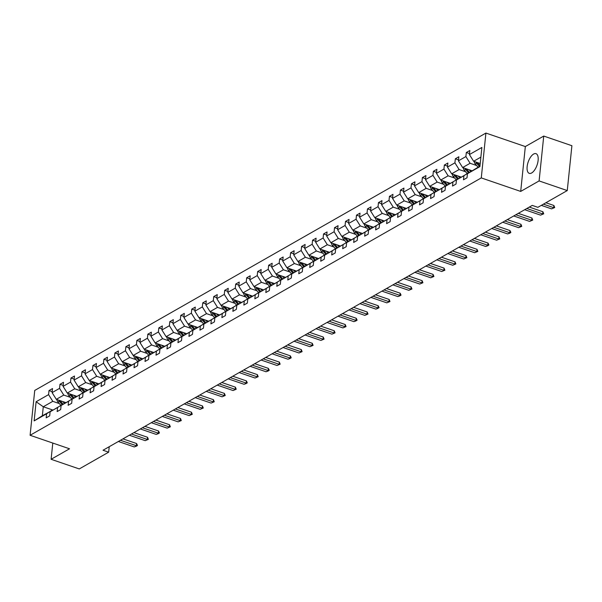 <?xml version="1.0" encoding="UTF-8"?>
<svg xmlns="http://www.w3.org/2000/svg" width="602" height="602" viewBox="0 0 602 602"><rect width="100%" height="100%" fill="white"/><g stroke="black" fill="none" stroke-linecap="round" stroke-linejoin="round"><path stroke-width="0.9" d="M531.649 172.97A10.407 4.696 -71.1 0 0 537.736 162.683A10.407 4.696 -71.1 0 0 535.998 153.668A10.407 4.696 -71.1 0 0 533.605 154.059A10.407 4.696 -71.1 0 0 527.518 164.338A10.407 4.696 -71.1 0 0 529.256 173.353A10.407 4.696 -71.1 0 0 531.649 172.97M485.912 133.065L34.735 390.435L30.1 435.284L481.276 177.914L485.912 133.065L525.335 146.564L520.7 191.421L539.106 180.924L543.741 136.067L525.335 146.564M543.741 136.067L571.9 145.714L567.265 190.563L539.106 180.924M52.788 443.057L51.11 459.296L79.268 468.935L108.661 452.17L109.225 446.707M59.305 403.573L52.78 401.338L43.276 406.764L36.12 401.737L48.581 394.626L48.995 390.57L52.193 391.661M52.78 410.015L43.276 406.764L42.351 415.734L52.171 410.421M52.78 401.338L48.581 394.626M70.284 397.305L63.767 395.078L56.302 399.329L52.096 392.617L52.517 388.561L48.995 390.57M52.096 392.617L59.56 388.365L59.982 384.302L63.18 385.4M81.262 391.044L74.746 388.809L67.281 393.068L63.082 386.356L63.496 382.293L59.982 384.302M63.082 386.356L70.539 382.097L70.961 378.041L74.159 379.132M92.249 384.776L85.725 382.548L78.268 386.8L74.061 380.088L74.482 376.032L70.961 378.041M74.061 380.088L81.526 375.836L81.947 371.773L85.145 372.871M103.228 378.515L96.711 376.28L89.246 380.539L85.048 373.827L85.461 369.763L81.947 371.773M85.048 373.827L92.505 369.568L92.926 365.512L96.124 366.603M114.214 372.247L107.69 370.019L100.233 374.271L96.027 367.559L96.448 363.503L92.926 365.512M96.027 367.559L103.491 363.307L103.905 359.243L107.103 360.342M125.193 365.986L118.677 363.751L111.212 368.01L107.005 361.298L107.427 357.234L103.905 359.243M107.005 361.298L114.47 357.039L114.892 352.983L118.09 354.074M136.172 359.718L129.656 357.49L122.191 361.742L117.992 355.029L118.413 350.974L114.892 352.983M117.992 355.029L125.449 350.778L125.871 346.714L129.069 347.813M147.159 353.457L140.635 351.222L133.177 355.481L128.971 348.769L129.392 344.705L125.871 346.714M128.971 348.769L136.436 344.51L136.857 340.454L140.055 341.545M158.138 347.188L151.621 344.961L144.156 349.213L139.957 342.5L140.371 338.444L136.857 340.454M139.957 342.5L147.415 338.249L147.836 334.185L151.034 335.284M169.124 340.928L162.6 338.693L155.143 342.952L150.936 336.24L151.358 332.176L147.836 334.185M150.936 336.24L158.401 331.98L158.815 327.924L162.021 329.016M180.103 334.659L173.587 332.432L166.122 336.684L161.915 329.971L162.337 325.915L158.815 327.924M161.915 329.971L169.38 325.72L169.802 321.656L173 322.755M191.082 328.399L184.566 326.164L177.101 330.423L172.902 323.71L173.323 319.647L169.802 321.656M172.902 323.71L180.359 319.451L180.781 315.395L183.979 316.486M202.069 322.13L195.552 319.903L188.087 324.154L183.881 317.442L184.302 313.386L180.781 315.395M183.881 317.442L191.346 313.19L191.767 309.127L194.965 310.226M213.048 315.869L206.531 313.634L199.066 317.894L194.867 311.181L195.281 307.118L191.767 309.127M194.867 311.181L202.325 306.922L202.746 302.866L205.944 303.957M224.034 309.601L217.51 307.374L210.053 311.625L205.846 304.913L206.268 300.857L202.746 302.866M205.846 304.913L213.311 300.661L213.725 296.598L216.931 297.697M235.013 303.34L228.497 301.105L221.032 305.364L216.825 298.652L217.247 294.589L213.725 296.598M216.825 298.652L224.29 294.393L224.712 290.33L227.91 291.428M245.992 297.072L239.476 294.845L232.011 299.096L227.812 292.384L228.233 288.328L224.712 290.33M227.812 292.384L235.269 288.132L235.691 284.069L238.889 285.167M256.979 290.811L250.462 288.576L242.997 292.835L238.791 286.123L239.212 282.06L235.691 284.069M238.791 286.123L246.256 281.864L246.677 277.8L249.875 278.899M267.958 284.543L261.441 282.315L253.976 286.567L249.777 279.855L250.191 275.799L246.677 277.8M249.777 279.855L257.235 275.603L257.656 271.54L260.854 272.638M278.944 278.282L272.42 276.047L264.963 280.306L260.756 273.594L261.178 269.53L257.656 271.54M260.756 273.594L268.221 269.335L268.635 265.271L271.841 266.37M289.923 272.014L283.407 269.786L275.942 274.038L271.735 267.326L272.157 263.27L268.635 265.271M271.735 267.326L279.2 263.074L279.621 259.01L282.82 260.109M300.902 265.753L294.386 263.518L286.928 267.777L282.722 261.065L283.143 257.001L279.621 259.01M282.722 261.065L290.179 256.806L290.6 252.742L293.799 253.841M311.889 259.485L305.372 257.257L297.907 261.509L293.701 254.797L294.122 250.741L290.6 252.742M293.701 254.797L301.166 250.545L301.587 246.481L304.785 247.58M322.868 253.224L316.351 250.989L308.886 255.248L304.687 248.536L305.101 244.472L301.587 246.481M304.687 248.536L312.145 244.277L312.566 240.213L315.764 241.312M333.854 246.955L327.33 244.728L319.873 248.98L315.666 242.267L316.088 238.211L312.566 240.213M315.666 242.267L323.131 238.016L323.545 233.952L326.751 235.051M344.833 240.695L338.316 238.46L330.852 242.719L326.645 236.007L327.067 231.943L323.545 233.952M326.645 236.007L334.11 231.747L334.531 227.684L337.73 228.783M355.812 234.426L349.295 232.199L341.838 236.451L337.632 229.738L338.053 225.682L334.531 227.684M337.632 229.738L345.089 225.487L345.51 221.423L348.708 222.522M366.799 228.166L360.282 225.931L352.817 230.19L348.611 223.477L349.032 219.414L345.51 221.423M348.611 223.477L356.075 219.218L356.497 215.155L359.695 216.253M377.778 221.897L371.261 219.67L363.796 223.921L359.597 217.209L360.011 213.153L356.497 215.155M359.597 217.209L367.054 212.957L367.476 208.894L370.674 209.993M388.764 215.636L382.24 213.401L374.783 217.661L370.576 210.948L370.998 206.885L367.476 208.894M370.576 210.948L378.041 206.689L378.455 202.626L381.66 203.724M399.743 209.368L393.226 207.141L385.762 211.392L381.555 204.68L381.977 200.624L378.455 202.626M381.555 204.68L389.02 200.428L389.441 196.365L392.639 197.464M410.73 203.107L404.205 200.872L396.748 205.131L392.542 198.419L392.963 194.356L389.441 196.365M392.542 198.419L399.999 194.16L400.42 190.097L403.618 191.195M421.709 196.839L415.192 194.612L407.727 198.863L403.521 192.151L403.942 188.095L400.42 190.097M403.521 192.151L410.985 187.899L411.407 183.836L414.605 184.934M432.687 190.578L426.171 188.343L418.706 192.602L414.507 185.89L414.921 181.827L411.407 183.836M414.507 185.89L421.964 181.631L422.386 177.567L425.584 178.666M443.674 184.31L437.15 182.082L429.693 186.334L425.486 179.622L425.907 175.566L422.386 177.567M425.486 179.622L432.951 175.37L433.365 171.307L436.57 172.405M454.653 178.049L448.136 175.814L440.672 180.073L436.465 173.361L436.886 169.297L433.365 171.307M436.465 173.361L443.93 169.102L444.351 165.038L447.549 166.137M465.639 171.781L459.115 169.553L451.658 173.805L447.452 167.093L447.873 163.037L444.351 165.038M447.452 167.093L454.916 162.841L455.33 158.777L458.528 159.876M476.618 165.52L470.102 163.285L462.637 167.544L458.431 160.832L458.852 156.768L455.33 158.777M458.431 160.832L465.895 156.573L466.317 152.509L469.515 153.608M480.878 157.137L473.616 161.276L469.417 154.564L469.831 150.508L466.317 152.509M469.417 154.564L481.878 147.46L479.892 166.611L467.438 173.722L467.017 177.778L463.495 179.787L463.916 175.731L456.451 179.983L456.03 184.046L452.516 186.056L452.93 181.992L445.472 186.251L445.051 190.307L441.529 192.316L441.951 188.26L434.486 192.512L434.072 196.576L430.55 198.585L430.972 194.521L423.507 198.78L423.086 202.836L419.564 204.846L419.985 200.79L412.528 205.041L412.107 209.105L408.585 211.114L409.006 207.05L401.542 211.31L401.12 215.365L397.606 217.375L398.02 213.319L390.563 217.57L390.141 221.634L386.619 223.643L387.041 219.579L379.576 223.839L379.162 227.895L375.64 229.904L376.062 225.848L368.597 230.099L368.176 234.163L364.654 236.172L365.075 232.109L357.618 236.368L357.197 240.424L353.675 242.433L354.096 238.377L346.632 242.629L346.21 246.692L342.696 248.701L343.11 244.638L335.653 248.897L335.231 252.953L331.71 254.962L332.131 250.906L324.666 255.158L324.252 259.221L320.731 261.23L321.152 257.167L313.687 261.426L313.266 265.482L309.744 267.491L310.165 263.435L302.708 267.687L302.287 271.75L298.765 273.76L299.186 269.696L291.722 273.955L291.3 278.011L287.786 280.02L288.2 275.964L280.743 280.216L280.321 284.279L276.8 286.289L277.221 282.225L269.756 286.484L269.342 290.54L265.821 292.549L266.242 288.493L258.777 292.745L258.356 296.809L254.834 298.818L255.256 294.754L247.798 299.013L247.377 303.069L243.855 305.079L244.277 301.023L236.812 305.274L236.39 309.338L232.876 311.347L233.29 307.283L225.833 311.543L225.411 315.598L221.89 317.608L222.311 313.552L214.846 317.803L214.432 321.867L210.911 323.876L211.332 319.812L203.867 324.072L203.446 328.135L199.924 330.137L200.346 326.081L192.888 330.332L192.467 334.396L188.945 336.405L189.367 332.342L181.902 336.601L181.48 340.664L177.966 342.666L178.38 338.61L170.923 342.862L170.501 346.925L166.98 348.934L167.401 344.871L159.936 349.13L159.522 353.193L156.001 355.195L156.422 351.139L148.957 355.391L148.536 359.454L145.014 361.463L145.436 357.4L137.978 361.659L137.557 365.723L134.035 367.724L134.457 363.668L126.992 367.92L126.57 371.983L123.056 373.992L123.47 369.929L116.013 374.188L115.592 378.252L112.07 380.253L112.491 376.197L105.026 380.449L104.613 384.512L101.091 386.522L101.512 382.458L94.047 386.717L93.626 390.781L90.104 392.782L90.526 388.726L83.061 392.978L82.647 397.042L79.125 399.051L79.547 394.987L72.082 399.246L71.661 403.31L68.146 405.312L68.56 401.256L61.103 405.507L60.682 409.571L57.16 411.58L57.581 407.516L50.116 411.776L49.695 415.839L46.181 417.841L46.602 413.785L34.141 420.888L36.12 401.737M567.265 190.563L537.872 207.329L532.243 205.402L103.025 450.243L108.661 452.17M50.116 411.776L63.15 404.153M62.834 404.047L57.581 407.516M65.618 402.527L56.302 399.329M63.767 395.078L59.56 388.365M61.103 405.507L74.136 397.892M73.82 397.779L68.56 401.256M76.604 396.259L67.281 393.068M74.746 388.809L70.539 382.097M72.082 399.246L85.115 391.624M84.799 391.518L79.547 394.987M87.583 389.998L78.268 386.8M85.725 382.548L81.526 375.836M83.061 392.978L96.102 385.363M95.786 385.25L90.526 388.726M98.57 383.73L89.246 380.539M96.711 376.28L92.505 369.568M94.047 386.717L107.081 379.094M106.765 378.989L101.512 382.458M109.549 377.469L100.233 374.271M107.69 370.019L103.491 363.307M105.026 380.449L118.06 372.834M117.744 372.721L112.491 376.197M120.528 371.201L111.212 368.01M118.677 363.751L114.47 357.039M116.013 374.188L129.046 366.565M128.73 366.46L123.47 369.929M131.514 364.94L122.191 361.742M129.656 357.49L125.449 350.778M126.992 367.92L140.025 360.305M139.709 360.192L134.457 363.668M142.493 358.672L133.177 355.481M140.635 351.222L136.436 344.51M137.978 361.659L151.012 354.036M150.696 353.931L145.436 357.4M153.48 352.411L144.156 349.213M151.621 344.961L147.415 338.249M148.957 355.391L161.991 347.775M161.675 347.663L156.422 351.139M164.459 346.142L155.143 342.952M162.6 338.693L158.401 331.98M159.936 349.13L172.97 341.507M172.661 341.402L167.401 344.871M175.438 339.882L166.122 336.684M173.587 332.432L169.38 325.72M170.923 342.862L183.956 335.246M183.64 335.133L178.38 338.61M186.424 333.613L177.101 330.423M184.566 326.164L180.359 319.451M181.902 336.601L194.935 328.978M194.619 328.873L189.367 332.342M197.403 327.353L188.087 324.154M195.552 319.903L191.346 313.19M192.888 330.332L205.922 322.717M205.606 322.604L200.346 326.081M208.39 321.084L199.066 317.894M206.531 313.634L202.325 306.922M203.867 324.072L216.901 316.449M216.585 316.343L211.332 319.812M219.369 314.823L210.053 311.625M217.51 307.374L213.311 300.661M214.846 317.803L227.88 310.188M227.571 310.075L222.311 313.552M230.348 308.555L221.032 305.364M228.497 301.105L224.29 294.393M225.833 311.543L238.866 303.92M238.55 303.814L233.29 307.283M241.334 302.294L232.011 299.096M239.476 294.845L235.269 288.132M236.812 305.274L249.845 297.659M249.529 297.546L244.277 301.023M252.313 296.026L242.997 292.835M250.462 288.576L246.256 281.864M247.798 299.013L260.832 291.391M260.515 291.285L255.256 294.754M263.3 289.765L253.976 286.567M261.441 282.315L257.235 275.603M258.777 292.745L271.811 285.13M271.494 285.017L266.242 288.493M274.279 283.497L264.963 280.306M272.42 276.047L268.221 269.335M269.756 286.484L282.789 278.861M282.481 278.756L277.221 282.225M285.265 277.236L275.942 274.038M283.407 269.786L279.2 263.074M280.743 280.216L293.776 272.601M293.46 272.488L288.2 275.964M296.244 270.968L286.928 267.777M294.386 263.518L290.179 256.806M291.722 273.955L304.755 266.332M304.439 266.227L299.186 269.696M307.223 264.707L297.907 261.509M305.372 257.257L301.166 250.545M302.708 267.687L315.741 260.072M315.425 259.959L310.165 263.435M318.21 258.439L308.886 255.248M316.351 250.989L312.145 244.277M313.687 261.426L326.72 253.803M326.404 253.698L321.152 257.167M329.189 252.178L319.873 248.98M327.33 244.728L323.131 238.016M324.666 255.158L337.707 247.542M337.391 247.43L332.131 250.906M340.175 245.909L330.852 242.719M338.316 238.46L334.11 231.747M335.653 248.897L348.686 241.274M348.37 241.169L343.11 244.638M351.154 239.649L341.838 236.451M349.295 232.199L345.089 225.487M346.632 242.629L359.665 235.013M359.349 234.9L354.096 238.377M362.133 233.38L352.817 230.19M360.282 225.931L356.075 219.218M357.618 236.368L370.651 228.745M370.335 228.64L365.075 232.109M373.12 227.12L363.796 223.921M371.261 219.67L367.054 212.957M368.597 230.099L381.63 222.484M381.314 222.371L376.062 225.848M384.099 220.851L374.783 217.661M382.24 213.401L378.041 206.689M379.576 223.839L392.617 216.216M392.301 216.11L387.041 219.579M395.085 214.59L385.762 211.392M393.226 207.141L389.02 200.428M390.563 217.57L403.596 209.955M403.28 209.842L398.02 213.319M406.064 208.322L396.748 205.131M404.205 200.872L399.999 194.16M401.542 211.31L414.575 203.687M414.259 203.581L409.006 207.05M417.043 202.061L407.727 198.863M415.192 194.612L410.985 187.899M412.528 205.041L425.561 197.426M425.245 197.313L419.985 200.79M428.03 195.793L418.706 192.602M426.171 188.343L421.964 181.631M423.507 198.78L436.54 191.158M436.224 191.052L430.972 194.521M439.008 189.532L429.693 186.334M437.15 182.082L432.951 175.37M434.486 192.512L447.527 184.897M447.211 184.784L441.951 188.26M449.995 183.264L440.672 180.073M448.136 175.814L443.93 169.102M445.472 186.251L458.506 178.628M458.19 178.523L452.93 181.992M460.974 177.003L451.658 173.805M459.115 169.553L454.916 162.841M456.451 179.983L469.485 172.368M469.169 172.255L463.916 175.731M471.953 170.735L462.637 167.544M470.102 163.285L465.895 156.573M467.438 173.722L479.944 166.107M51.11 459.296L69.523 448.791L30.1 435.284M520.7 191.421L481.276 177.914M480.215 163.541L473.616 161.276M51.855 410.308L46.602 413.785M34.141 420.888L42.351 415.734M543.433 204.161L553.667 207.667L553.893 205.485L554.698 207.562L551.552 208.871L541.318 205.365M545.901 202.754L553.893 205.485M551.552 208.871L554.698 207.562M474.21 161.479A3.537 2.807 60.3 0 0 475.287 164.015L478.078 167.175M475.873 162.051A3.537 2.807 60.3 0 0 476.626 163.255L479.418 166.415M479.997 165.625L477.476 162.773A3.537 2.807 -119.7 0 1 477.273 162.532M526.818 208.495L542.68 213.936L542.906 211.753L543.711 213.83L540.573 215.14L524.703 209.707M529.293 207.088L542.906 211.753M540.573 215.14L543.711 213.83M515.831 214.763L531.701 220.197L531.927 218.014L532.732 220.091L529.587 221.401L513.724 215.967M518.307 213.349L531.927 218.014M529.587 221.401L532.732 220.091M463.231 167.747A3.537 2.807 60.3 0 0 464.308 170.283L467.099 173.436M469.154 169.779L470.726 171.547M464.887 168.312A3.537 2.807 60.3 0 0 465.647 169.516L468.439 172.676M469.409 172.338L466.49 169.034A3.537 2.807 -119.7 0 1 466.294 168.793M452.245 174.008A3.537 2.807 60.3 0 0 453.329 176.544L456.12 179.705M458.175 176.04L459.74 177.816M453.908 174.58A3.537 2.807 60.3 0 0 454.661 175.784L457.452 178.945M458.423 178.606L455.511 175.302A3.537 2.807 -119.7 0 1 455.308 175.062M504.852 221.024L520.722 226.465L520.948 224.283L521.753 226.36L518.608 227.669L502.738 222.236M507.328 219.617L520.948 224.283M518.608 227.669L521.753 226.36M441.266 180.276A3.537 2.807 60.3 0 0 442.342 182.812L445.134 185.965M447.188 182.308L448.761 184.077M442.921 180.841A3.537 2.807 60.3 0 0 443.682 182.045L446.473 185.205M447.444 184.867L444.524 181.563A3.537 2.807 -119.7 0 1 444.329 181.322M493.873 227.293L509.736 232.726L509.962 230.543L510.805 232.259L509.713 233.222L507.629 233.93L491.759 228.497M496.341 225.878L509.962 230.543M507.629 233.93L510.767 232.62M430.279 186.537A3.537 2.807 60.3 0 0 431.363 189.073L434.155 192.234M436.209 188.569L437.774 190.345M431.943 187.109A3.537 2.807 60.3 0 0 432.703 188.313L435.494 191.474M436.465 191.135L433.545 187.832A3.537 2.807 -119.7 0 1 433.342 187.591M482.887 233.553L498.757 238.994L498.983 236.812L499.788 238.889L496.642 240.198L480.78 234.765M485.362 232.146L498.983 236.812M496.642 240.198L499.788 238.889M419.301 192.806A3.537 2.807 60.3 0 0 420.377 195.341L423.168 198.494M425.23 194.837L426.795 196.606M420.964 193.37A3.537 2.807 60.3 0 0 421.716 194.574L424.508 197.734M425.479 197.396L422.559 194.092A3.537 2.807 -119.7 0 1 422.363 193.852M471.908 239.822L487.771 245.255L487.996 243.073L488.839 244.788L487.748 245.751L485.663 246.459L469.793 241.026M474.384 238.407L487.996 243.073M485.663 246.459L488.801 245.149M408.322 199.066A3.537 2.807 60.3 0 0 409.398 201.602L412.189 204.763M414.244 201.098L415.816 202.874M409.977 199.638A3.537 2.807 60.3 0 0 410.737 200.842L413.529 204.003M414.5 203.664L411.58 200.361A3.537 2.807 -119.7 0 1 411.384 200.12M460.921 246.083L476.792 251.523L477.017 249.341L477.822 251.418L474.677 252.727L458.814 247.294M463.397 244.675L477.017 249.341M474.677 252.727L477.822 251.418M397.335 205.335A3.537 2.807 60.3 0 0 398.419 207.871L401.21 211.024M403.265 207.366L404.83 209.135M398.998 205.899A3.537 2.807 60.3 0 0 399.751 207.103L402.542 210.264M403.513 209.925L400.601 206.621A3.537 2.807 -119.7 0 1 400.398 206.381M449.942 252.351L465.813 257.784L466.038 255.602L466.843 257.679L463.698 258.988L447.828 253.555M452.418 250.936L466.038 255.602M463.698 258.988L466.843 257.679M386.356 211.595A3.537 2.807 60.3 0 0 387.432 214.131L390.224 217.292M392.278 213.627L393.851 215.403M388.012 212.167A3.537 2.807 60.3 0 0 388.772 213.371L391.563 216.532M392.534 216.193L389.614 212.89A3.537 2.807 -119.7 0 1 389.419 212.649M438.963 258.612L454.826 264.052L455.052 261.87L455.857 263.947L452.719 265.256L436.849 259.823M441.432 257.204L455.052 261.87M452.719 265.256L455.857 263.947M375.37 217.864A3.537 2.807 60.3 0 0 376.453 220.4L379.245 223.553M381.299 219.896L382.864 221.664M377.033 218.428A3.537 2.807 60.3 0 0 377.793 219.632L380.584 222.793M381.555 222.454L378.635 219.151A3.537 2.807 -119.7 0 1 378.432 218.91M427.977 264.88L443.847 270.313L444.073 268.131L444.878 270.208L441.733 271.517L425.862 266.084M430.453 263.465L444.073 268.131M441.733 271.517L444.878 270.208M364.391 224.125A3.537 2.807 60.3 0 0 365.467 226.661L368.258 229.821M370.32 226.156L371.885 227.932M366.054 224.697A3.537 2.807 60.3 0 0 366.806 225.9L369.598 229.061M370.569 228.722L367.649 225.419A3.537 2.807 -119.7 0 1 367.453 225.178M416.998 271.141L432.861 276.581L433.086 274.399L433.892 276.476L430.754 277.785L414.883 272.352M419.474 269.734L433.086 274.399M430.754 277.785L433.892 276.476M353.412 230.393A3.537 2.807 60.3 0 0 354.488 232.929L357.279 236.082M359.334 232.425L360.907 234.193M355.067 230.957A3.537 2.807 60.3 0 0 355.827 232.161L358.619 235.322M359.59 234.983L356.67 231.68A3.537 2.807 -119.7 0 1 356.474 231.439M406.011 277.409L421.882 282.842L422.107 280.66L422.913 282.737L419.767 284.046L403.904 278.613M408.487 275.994L422.107 280.66M419.767 284.046L422.913 282.737M342.425 236.654A3.537 2.807 60.3 0 0 343.509 239.19L346.3 242.35M348.355 238.685L349.92 240.461M344.088 237.226A3.537 2.807 60.3 0 0 344.841 238.43L347.632 241.59M348.603 241.251L345.691 237.948A3.537 2.807 -119.7 0 1 345.488 237.707M395.032 283.67L410.903 289.11L411.128 286.928L411.934 289.005L408.788 290.315L392.918 284.881M397.508 282.263L411.128 286.928M408.788 290.315L411.934 289.005M331.446 242.922A3.537 2.807 60.3 0 0 332.522 245.458L335.314 248.611M337.368 244.954L338.941 246.722M333.102 243.486A3.537 2.807 60.3 0 0 333.862 244.69L336.653 247.851M337.624 247.512L334.704 244.209A3.537 2.807 -119.7 0 1 334.509 243.968M384.053 289.938L399.916 295.371L400.142 293.189L400.985 294.905L399.894 295.868L397.809 296.575L381.939 291.142M386.522 288.524L400.142 293.189M397.809 296.575L400.947 295.266M320.46 249.183A3.537 2.807 60.3 0 0 321.543 251.719L324.335 254.879M326.389 251.215L327.955 252.99M322.123 249.755A3.537 2.807 60.3 0 0 322.883 250.959L325.667 254.119M326.645 253.781L323.725 250.477A3.537 2.807 -119.7 0 1 323.522 250.236M373.067 296.199L388.937 301.64L389.163 299.457L389.968 301.534L386.823 302.844L370.952 297.411M375.543 294.792L389.163 299.457M386.823 302.844L389.968 301.534M309.481 255.451A3.537 2.807 60.3 0 0 310.557 257.987L313.349 261.14M315.41 257.483L316.976 259.251M311.144 256.016A3.537 2.807 60.3 0 0 311.896 257.22L314.688 260.38M315.659 260.041L312.739 256.738A3.537 2.807 -119.7 0 1 312.543 256.497M362.088 302.467L377.951 307.9L378.176 305.718L379.019 307.434L377.928 308.397L375.844 309.104L359.973 303.671M364.564 301.053L378.176 305.718M375.844 309.104L378.982 307.795M298.502 261.712A3.537 2.807 60.3 0 0 299.578 264.248L302.37 267.408M304.424 263.744L305.997 265.52M300.157 262.284A3.537 2.807 60.3 0 0 300.917 263.488L303.709 266.648M304.68 266.31L301.76 263.006A3.537 2.807 -119.7 0 1 301.564 262.765M351.101 308.728L366.972 314.169L367.197 311.986L368.003 314.063L364.857 315.373L348.994 309.94M353.577 307.321L367.197 311.986M364.857 315.373L368.003 314.063M287.515 267.98A3.537 2.807 60.3 0 0 288.599 270.516L291.391 273.669M293.445 270.012L295.01 271.78M289.178 268.545A3.537 2.807 60.3 0 0 289.931 269.749L292.722 272.909M293.693 272.571L290.781 269.267A3.537 2.807 -119.7 0 1 290.578 269.026M340.122 314.996L355.993 320.43L356.218 318.247L357.054 319.963L355.963 320.926L353.878 321.634L338.008 316.2M342.598 313.582L356.218 318.247M353.878 321.634L357.016 320.324M276.536 274.241A3.537 2.807 60.3 0 0 277.612 276.777L280.404 279.938M282.458 276.273L284.031 278.049M278.192 274.813A3.537 2.807 60.3 0 0 278.952 276.017L281.744 279.177M282.714 278.839L279.795 275.535A3.537 2.807 -119.7 0 1 279.599 275.295M329.143 321.257L345.006 326.698L345.232 324.516L346.037 326.593L342.899 327.902L327.029 322.469M331.612 319.85L345.232 324.516M342.899 327.902L346.037 326.593M265.55 280.509A3.537 2.807 60.3 0 0 266.633 283.045L269.425 286.198M271.479 282.541L273.045 284.31M267.213 281.074A3.537 2.807 60.3 0 0 267.973 282.278L270.757 285.438M271.735 285.1L268.816 281.796A3.537 2.807 -119.7 0 1 268.612 281.555M318.157 327.526L334.027 332.959L334.253 330.776L335.058 332.853L331.913 334.163L316.042 328.73M320.633 326.111L334.253 330.776M331.913 334.163L335.058 332.853M254.571 286.77A3.537 2.807 60.3 0 0 255.647 289.306L258.439 292.467M260.5 288.802L262.066 290.578M256.234 287.342A3.537 2.807 60.3 0 0 256.986 288.546L259.778 291.707M260.749 291.368L257.829 288.065A3.537 2.807 -119.7 0 1 257.633 287.824M307.178 333.786L323.041 339.227L323.266 337.045L324.072 339.122L320.934 340.431L305.063 334.998M309.654 332.379L323.266 337.045M320.934 340.431L324.072 339.122M243.592 293.039A3.537 2.807 60.3 0 0 244.668 295.574L247.46 298.727M249.514 295.07L251.079 296.839M245.247 293.603A3.537 2.807 60.3 0 0 246.007 294.807L248.799 297.967M249.77 297.629L246.85 294.325A3.537 2.807 -119.7 0 1 246.654 294.085M296.192 340.055L312.062 345.488L312.287 343.306L313.093 345.382L309.947 346.692L294.085 341.259M298.667 338.64L312.287 343.306M309.947 346.692L313.093 345.382M232.605 299.299A3.537 2.807 60.3 0 0 233.689 301.835L236.481 304.996M238.535 301.331L240.1 303.107M234.268 299.871A3.537 2.807 60.3 0 0 235.021 301.075L237.813 304.236M238.783 303.897L235.871 300.594A3.537 2.807 -119.7 0 1 235.668 300.353M285.213 346.316L301.083 351.756L301.309 349.574L302.106 351.651L298.968 352.96L283.098 347.527M287.688 344.908L301.309 349.574M298.968 352.96L302.106 351.651M221.626 305.568A3.537 2.807 60.3 0 0 222.702 308.104L225.494 311.257M227.548 307.599L229.121 309.368M223.282 306.132A3.537 2.807 60.3 0 0 224.042 307.336L226.834 310.497M227.804 310.158L224.885 306.854A3.537 2.807 -119.7 0 1 224.689 306.614M274.226 352.584L290.096 358.017L290.322 355.835L291.165 357.55L290.074 358.514L287.989 359.221L272.119 353.788M276.702 351.169L290.322 355.835M287.989 359.221L291.127 357.912M210.64 311.828A3.537 2.807 60.3 0 0 211.723 314.364L214.515 317.525M216.57 313.86L218.135 315.636M212.303 312.4A3.537 2.807 60.3 0 0 213.063 313.604L215.847 316.765M216.825 316.426L213.906 313.123A3.537 2.807 -119.7 0 1 213.702 312.882M263.247 358.845L279.117 364.285L279.343 362.103L280.148 364.18L277.003 365.489L261.133 360.056M265.723 357.438L279.343 362.103M277.003 365.489L280.148 364.18M199.661 318.097A3.537 2.807 60.3 0 0 200.737 320.633L203.529 323.786M205.591 320.129L207.156 321.897M201.316 318.661A3.537 2.807 60.3 0 0 202.076 319.865L204.868 323.026M205.839 322.687L202.919 319.384A3.537 2.807 -119.7 0 1 202.723 319.143M252.268 365.113L268.131 370.546L268.357 368.364L269.199 370.079L268.108 371.043L266.024 371.75L250.154 366.317M254.744 363.698L268.357 368.364M266.024 371.75L269.162 370.441M188.674 324.358A3.537 2.807 60.3 0 0 189.758 326.894L192.55 330.054M194.604 326.389L196.169 328.165M190.337 324.929A3.537 2.807 60.3 0 0 191.097 326.133L193.889 329.294M194.86 328.955L191.94 325.652A3.537 2.807 -119.7 0 1 191.745 325.411M241.282 371.374L257.152 376.814L257.378 374.632L258.183 376.709L255.037 378.018L239.175 372.585M243.757 369.967L257.378 374.632M255.037 378.018L258.183 376.709M177.695 330.626A3.537 2.807 60.3 0 0 178.779 333.162L181.563 336.315M183.625 332.658L185.19 334.426M179.358 331.19A3.537 2.807 60.3 0 0 180.111 332.394L182.903 335.555M183.873 335.216L180.961 331.913A3.537 2.807 -119.7 0 1 180.758 331.672M230.303 377.642L246.173 383.075L246.399 380.893L247.234 382.609L246.143 383.572L244.058 384.279L228.188 378.846M232.778 376.227L246.399 380.893M244.058 384.279L247.196 382.97M166.716 336.887A3.537 2.807 60.3 0 0 167.792 339.423L170.584 342.583M172.639 338.918L174.211 340.694M168.372 337.459A3.537 2.807 60.3 0 0 169.132 338.663L171.924 341.823M172.894 341.484L169.975 338.181A3.537 2.807 -119.7 0 1 169.779 337.94M219.316 383.903L235.186 389.343L235.412 387.161L236.217 389.238L233.072 390.547L217.209 385.114M221.792 382.496L235.412 387.161M233.072 390.547L236.217 389.238M155.73 343.155A3.537 2.807 60.3 0 0 156.813 345.691L159.605 348.844M161.66 345.187L163.225 346.955M157.393 343.719A3.537 2.807 60.3 0 0 158.153 344.923L160.937 348.084M161.915 347.745L158.996 344.442A3.537 2.807 -119.7 0 1 158.793 344.201M208.337 390.171L224.207 395.604L224.433 393.422L225.238 395.499L222.093 396.808L206.223 391.375M210.813 388.757L224.433 393.422M222.093 396.808L225.238 395.499M144.751 349.416A3.537 2.807 60.3 0 0 145.827 351.952L148.619 355.112M150.681 351.448L152.246 353.223M146.406 349.988A3.537 2.807 60.3 0 0 147.166 351.192L149.958 354.352M150.929 354.014L148.009 350.71A3.537 2.807 -119.7 0 1 147.814 350.469M197.358 396.432L213.221 401.873L213.447 399.69L214.252 401.767L211.114 403.077L195.244 397.644M199.834 395.025L213.447 399.69M211.114 403.077L214.252 401.767M133.764 355.684A3.537 2.807 60.3 0 0 134.848 358.22L137.64 361.373M139.694 357.716L141.259 359.484M135.427 356.249A3.537 2.807 60.3 0 0 136.187 357.453L138.979 360.613M139.95 360.274L137.03 356.971A3.537 2.807 -119.7 0 1 136.835 356.73M186.372 402.7L202.242 408.133L202.468 405.951L203.273 408.028L200.127 409.337L184.265 403.904M188.847 401.286L202.468 405.951M200.127 409.337L203.273 408.028M122.785 361.945A3.537 2.807 60.3 0 0 123.869 364.481L126.653 367.641M128.715 363.977L130.28 365.753M124.448 362.517A3.537 2.807 60.3 0 0 125.201 363.721L127.993 366.881M128.963 366.543L126.051 363.239A3.537 2.807 -119.7 0 1 125.848 362.998M175.393 408.961L191.263 414.402L191.481 412.219L192.286 414.296L189.148 415.606L173.278 410.173M177.868 407.554L191.481 412.219M189.148 415.606L192.286 414.296M111.806 368.213A3.537 2.807 60.3 0 0 112.883 370.749L115.674 373.902M117.729 370.245L119.301 372.013M113.462 368.778A3.537 2.807 60.3 0 0 114.222 369.982L117.014 373.142M117.984 372.804L115.065 369.5A3.537 2.807 -119.7 0 1 114.869 369.259M164.406 415.229L180.276 420.663L180.502 418.48L181.307 420.557L178.162 421.867L162.299 416.433M166.882 413.815L180.502 418.48M178.162 421.867L181.307 420.557M100.82 374.474A3.537 2.807 60.3 0 0 101.904 377.01L104.695 380.171M106.75 376.506L108.315 378.282M102.483 375.046A3.537 2.807 60.3 0 0 103.235 376.25L106.027 379.41M107.005 379.072L104.086 375.768A3.537 2.807 -119.7 0 1 103.883 375.528M153.427 421.49L169.297 426.931L169.523 424.749L170.328 426.826L167.183 428.135L151.313 422.702M155.903 420.083L169.523 424.749M167.183 428.135L170.328 426.826M89.841 380.742A3.537 2.807 60.3 0 0 90.917 383.278L93.709 386.431M95.771 382.774L97.336 384.543M91.496 381.307A3.537 2.807 60.3 0 0 92.256 382.511L95.048 385.671M96.019 385.333L93.099 382.029A3.537 2.807 -119.7 0 1 92.904 381.788M142.448 427.759L158.311 433.192L158.537 431.009L159.38 432.725L158.288 433.688L156.204 434.396L140.334 428.963M144.916 426.344L158.537 431.009M156.204 434.396L159.342 433.086M78.854 387.003A3.537 2.807 60.3 0 0 79.938 389.539L82.73 392.7M84.784 389.035L86.349 390.811M80.517 387.575A3.537 2.807 60.3 0 0 81.278 388.779L84.069 391.94M85.04 391.601L82.12 388.298A3.537 2.807 -119.7 0 1 81.925 388.057M131.462 434.019L147.332 439.46L147.558 437.278L148.363 439.355L145.217 440.664L129.355 435.231M133.937 432.612L147.558 437.278M145.217 440.664L148.363 439.355M67.876 393.272A3.537 2.807 60.3 0 0 68.959 395.807L71.743 398.96M73.805 395.303L75.37 397.072M69.539 393.836A3.537 2.807 60.3 0 0 70.291 395.04L73.083 398.2M74.054 397.862L71.141 394.558A3.537 2.807 -119.7 0 1 70.938 394.318M120.483 440.288L136.345 445.721L136.571 443.539L137.414 445.254L136.323 446.217L134.238 446.925L118.368 441.492M122.959 438.873L136.571 443.539M134.238 446.925L137.376 445.615M56.897 399.532A3.537 2.807 60.3 0 0 57.973 402.068L60.764 405.229M62.819 401.564L64.391 403.34M58.552 400.104A3.537 2.807 60.3 0 0 59.312 401.308L62.104 404.469M63.075 404.13L60.155 400.827A3.537 2.807 -119.7 0 1 59.959 400.586M476.626 163.255L475.287 164.015M465.647 169.516L464.308 170.283M454.661 175.784L453.329 176.544M443.682 182.045L442.342 182.812M432.703 188.313L431.363 189.073M421.716 194.574L420.377 195.341M410.737 200.842L409.398 201.602M399.751 207.103L398.419 207.871M388.772 213.371L387.432 214.131M377.793 219.632L376.453 220.4M366.806 225.9L365.467 226.661M355.827 232.161L354.488 232.929M344.841 238.43L343.509 239.19M333.862 244.69L332.522 245.458M322.883 250.959L321.543 251.719M311.896 257.22L310.557 257.987M300.917 263.488L299.578 264.248M289.931 269.749L288.599 270.516M278.952 276.017L277.612 276.777M267.973 282.278L266.633 283.045M256.986 288.546L255.647 289.306M246.007 294.807L244.668 295.574M235.021 301.075L233.689 301.835M224.042 307.336L222.702 308.104M213.063 313.604L211.723 314.364M202.076 319.865L200.737 320.633M191.097 326.133L189.758 326.894M180.111 332.394L178.779 333.162M169.132 338.663L167.792 339.423M158.153 344.923L156.813 345.691M147.166 351.192L145.827 351.952M136.187 357.453L134.848 358.22M125.201 363.721L123.869 364.481M114.222 369.982L112.883 370.749M103.235 376.25L101.904 377.01M92.256 382.511L90.917 383.278M81.278 388.779L79.938 389.539M70.291 395.04L68.959 395.807M59.312 401.308L57.973 402.068"/></g></svg>

